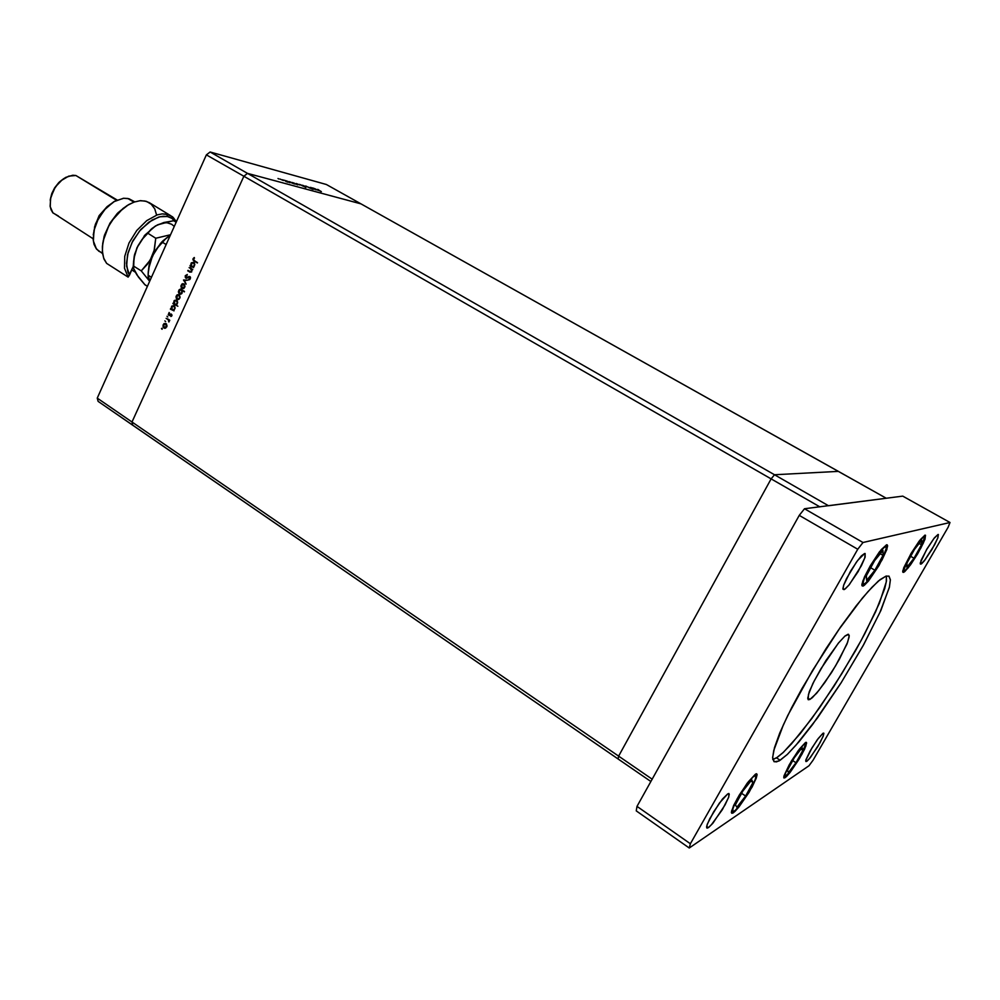 <?xml version="1.0" encoding="UTF-8"?>
<svg xmlns="http://www.w3.org/2000/svg" width="1000" height="1000" viewBox="0 0 1000 1000"><rect width="100%" height="100%" fill="white"/><g stroke="black" fill="none" stroke-linecap="round" stroke-linejoin="round"><path stroke-width="1.5" d="M315.25 189.45L312.438 188.388L315.25 189.45M312.587 188.388L314.913 189.4L312.587 188.388M308.3 187.087L310.562 188.137L308.3 187.087M309.925 187.525L313.113 189.4L309.925 187.525M311.175 188.612L312.575 189.137L311.175 188.612M305.863 186.588L302.475 185.212L305.863 186.588M299.8 184.938L296.375 183.562L299.8 184.938M290.275 182.025L294.587 183.975L290.275 182.025M278.05 178.512L278.925 178.975L278.05 178.512M283.35 180.475L279.85 179.062L283.35 180.475M282.462 179.713L283.337 180.162L282.462 179.713M286.4 181.688L285.225 180.825L286.4 181.688M285.2 180.45L286.075 180.912L285.2 180.45M290.05 182.662L286.6 180.875L289.988 182.775M289.163 182.35L289.913 182.662L289.163 182.35M288.137 181.488L289.45 182.237L288.137 181.488M293.438 182.887L297.725 184.838L293.438 182.887M303.625 186.3L299.4 184.375L303.625 186.3M314.275 188.55L318.463 190.45L314.275 188.55M317.575 189.375L318.337 189.925L317.575 189.375M318.012 189.825L321.138 191.588L318.012 189.825M318.612 189.775L317.85 189.475L318.612 189.775M192.025 269.375L191.612 271.988L189.488 272L191.612 271.988L192.025 269.375L192.763 269.5L192.025 269.375M189.575 271.363L190.812 271.825L191.675 270.85L190.425 268.4L191.688 270.8L190.688 271.837L187.938 270.35L189.575 271.363M185.9 278.113L185.312 275.812L187.237 274.488L185.312 275.825L185.413 277.587L186.8 278.263L185.9 278.113M187.25 275.125L185.963 275.763L185.863 277.288L189.9 276.613L190.538 278.1L189.6 279.6L190.538 278.087L189.838 276.575L185.837 277.238L186.012 275.712L187.25 275.125M189.862 279.35L188.762 279.188L190 278.1L189.188 277.075L186.163 278.238L189.475 277.075L190.012 278.012L188.837 279.837L189.963 279.325M184 283.913L184.925 286.9L183.925 288.325L182.4 288.575L181.112 287.288L181.075 285.35L182.375 283.788L184 283.913L182.013 284L180.925 286.1L181.775 288.225L183.7 288.45L185.05 286.275L184 283.913M179.025 294.85L179.913 297.975L178.837 299.337L177.362 299.475L176.188 298.3L176.137 296.225L177.3 294.775L179.025 294.85L177.05 294.938L175.975 297.025L176.825 299.15L178.738 299.387L180.087 297.075L179.025 294.85M171.163 309.025L171.962 305.963L174.6 306.212L175.113 308.175L174.175 310.062L175.125 307.787L173.812 305.613L171.65 306.3L171.163 309.025L170.575 308.65L171.163 309.025M161.513 328.475L162.225 328.325L162.125 329.188L161.45 328.663L162.037 329.237L162.2 328.3L161.513 328.475M165.987 323.587L166.863 326.712L164.387 328.2L163.1 326.812L163.137 324.888L164.275 323.5L165.987 323.587L163.85 323.787L162.95 326.012L163.988 328L165.812 328.05L167.037 325.812L165.987 323.587M164.925 320.925L165.588 321.613L164.925 320.925M168.75 319.475L169.7 320.288L168.837 322.038L169.662 320.238L166.163 318.387L169.575 320.575L166.163 318.387L168.412 319.25M168.6 321.512L168.438 319.975L168.6 321.512M167.025 316.3L167.725 316.938L167.025 316.3M171.425 314.125L171.938 315.475L170.85 316.562L171.925 315.512L171.425 314.125M170.712 316.012L171.213 314.662L169.35 315.462L168.287 314.775L169.163 312.562L168.3 314.788L169.338 315.462L171.188 314.65L170.85 316.562L171.6 316.125L170.712 316.012M169.5 313.062L168.988 314.8L171.125 314L169.013 314.812L169.5 313.062M173.688 303.475L174.5 300.387L177.125 300.65L177.638 302.613L176.737 304.45L175.863 304.85L177.225 303.863L177.625 301.938L176.112 299.975L174.037 300.912L173.688 303.475L173.088 303.1L173.688 303.475M182.362 290.65L181.637 293.7L179.062 293.65L178.412 291.688L179.25 289.75L180.175 289.275L178.912 290.163L178.438 292.213L179.95 294.175L182.037 293.225L182.362 290.65L184.375 291.913L182.362 290.65M190.812 265.725L191.537 262.688L194.225 262.762L194.812 264.762L193.875 266.7L193.038 267.087L194.387 266.062L194.788 264.125L193.325 262.188L191.175 263.137L190.812 265.725L190.212 265.35L190.812 265.725M193.562 258.975L194.425 260.55L193.562 258.975M194.125 261.062L192.913 259.25L194.288 257.562L193.088 258.65L193.088 260.163L197.35 263.025L194.125 261.062M194.513 258.1L193.812 258.637L194.513 258.1M165.312 328.237L164.587 327.638L165.312 328.237M164.975 323.9L165.8 323.488L164.975 323.9M164.95 327.688L166.55 325.825L165.15 323.9L163.85 324.575L163.463 326.25L164.225 327.475L163.65 324.938L165.7 324.075L166.425 326.475L164.225 327.475L165.613 327.738M171.062 314.6L171.887 314.7M173.088 306.1L173.938 305.675L173.088 306.1M172.987 309.962L173.663 310.025M174.425 308.875L173.412 309.887L171.988 309.5L171.537 307.762L172.475 306.288L173.875 306.3L174.638 308L173.85 306.288L172.162 306.512L171.95 309.475L173.238 309.938L174.425 308.875M175.613 300.538L176.462 300.125L175.613 300.538M175.5 304.4L176.188 304.475M176.95 303.325L175.787 304.363L174.513 303.95L174.05 302.213L175 300.725L176.525 300.837L177.162 302.462L176.35 300.712L174.7 300.938L174.488 303.938L175.775 304.375L176.95 303.325M178.287 299.538L177.55 298.913L178.287 299.538M178.038 295.175L178.888 294.775L178.038 295.175M177.925 298.975L178.787 299.1M179.387 297.938L178.212 298.95L176.962 298.538L176.488 296.825L177.413 295.35L178.938 295.487L179.587 297.213L178.888 295.438L177.188 295.512L176.962 298.538L178.225 298.95L179.387 297.938M180.688 294.188L179.975 293.562L180.688 294.188M180.562 289.75L181.275 289.438L180.562 289.75M182.375 290.125L181.275 289.962L181.975 292.15L180.475 293.612L179.275 293.038L178.975 291.238L179.862 289.95L181.275 289.962L179.5 290.238L179.475 293.275L181.438 293.15L182.05 291.337L181.275 289.962L182.375 290.125M180.325 293.612L181.062 293.712M183.225 288.612L182.488 287.975L183.225 288.612M183.012 284.237L183.875 283.837L183.012 284.237M183.775 284.45L184.562 286.175L183.463 287.925L181.925 287.613L181.425 286.112L182.25 284.5L183.75 284.438L181.575 285.413L182.413 287.95L184.425 286.837L183.75 284.438L184.65 284.575L183.75 284.438M182.862 288.05L183.588 288.137M189.35 277.062L190.025 276.712L189.35 277.062M189.513 277.087L190.263 277.262M186.912 278.238L186.475 277.688L186.912 278.238M190.65 271.837L191.6 272M192.8 262.738L193.688 262.35L192.8 262.738M192.575 266.625L193.312 266.737M194.112 265.512L192.9 266.6L191.65 266.188L191.175 264.45L192.162 262.925L193.688 263.038L194.325 264.688L193.562 262.938L191.8 263.188L191.562 266.1L192.913 266.6L194.112 265.512M293.738 183.7L290.688 182.138L293.738 183.7M296.887 184.55L293.85 182.987L296.887 184.55M300.225 184.662L303.238 186.213L300.225 184.662M306 187.025L302.987 185.475L306 187.025M317.663 190.175L314.688 188.637L317.663 190.175M799.663 749.237L803.925 744.463L805.7 743.925L801.012 755.425L790.612 771.312L784.862 776.65L785.212 773.562L788.4 766.737L798.825 750.312L803.3 745.025L805.625 743.8L805.125 746.975L801.812 753.988L791.15 770.612L786.6 775.8L784.725 776.5L785.55 772.7L789.325 765.05L799.663 749.237M748.725 781.737L753.713 776.287L755.962 775.512L755.238 779.675L751.25 787.938L739.788 805.387L735.15 810.537L732.663 811.762L732.85 808.625L736.05 801.425L747.613 783.175L752.85 777.062L755.825 775.375L755.625 778.587L752.237 786.125L740.25 804.8L734.938 810.725L732.588 811.688L733.175 807.688L737.175 799.338L748.725 781.737M919.85 540.763L923.675 536.825L924.875 537.362L921.363 546.613L910.212 564.788L906.188 569.625L903.838 570.95L904.225 567.562L907.575 560.1L918.238 542.85L922.625 537.663L924.812 536.862L920.475 548.337L909.688 565.5L904.925 570.688L903.612 570.337L909.438 556.65L919.85 540.763M880.6 551.075L885.062 546.663L886.137 546.362L886.625 547.188L883.037 557.375L872.7 574.775L866.525 582.5L863.263 584.525L863.25 581.3L866.3 573.837L878.125 554.275L883.487 547.913L886.413 546.525L885.975 550.5L882.212 559.038L869.638 578.913L864.562 584.175L862.875 583.862L864.3 578.3L868.938 568.775L880.6 551.075M772.8 759.525L777.288 757.325L783.213 752.475L800.263 733.575L819.975 707.1L842.013 673.425L861.087 640.55L875.6 611.75L884.712 588.513L886.462 580.763L886.413 575.95L886.287 581.938L879.338 603.212L864.825 633.562L855.438 650.725L834.087 686.012L811.75 718.587L791.538 743.888L783.175 752.5L776.462 757.862L780.125 760.25L776.525 761.925L774.05 761.675L772.625 758L773.7 750.462L783.375 724.862L791.675 707.775L801.862 688.8L825.913 648.85L838.6 629.837L862.262 598.237L872.138 587.075L880.125 579.612L885.938 576.087L878.4 581.05L867.95 591.6L856.2 605.775L840.413 627.225L812.325 670.725L787.8 715.5L779.812 732.987L774.488 747.575L772.613 757.5L774.188 761.762L778.975 760.938L787.362 754.338L799.075 741.663L812.5 724.675L841.388 682.35L863.713 644.513L880.825 610.45L889.425 587.112L890.425 579.712L888.962 576.15L885.938 576.087L888.9 576.112L890.425 579.825L889.35 587.4L880.025 612.212L862.962 645.875L841.012 682.938L817.525 717.825L796.05 745.175L787.188 754.5L780.125 760.25L776.462 757.862L772.8 759.525M844 589.575L842.925 588.812L843.713 585.025L850.462 571.287L857.6 560.487L864.587 553.438L861.425 555.887L856.237 562.35L846.45 578.675L843.637 585.237L843.012 589.212L845.037 589L849.212 584.7L861.338 565.75L865.075 557.075L865.175 553.462L864.762 558.025L858.112 571.6L848.863 585.112L845.25 588.837L844 589.575L842.95 588.95L844 589.575M785.15 777.663L783.988 777.987L783.988 775.925L789.237 764.725L798.3 750.612L805.362 742.625L799.525 748.962L791.275 761.237L783.825 776.587L783.9 777.913L785 777.763L789.575 773.05L801.888 754.325L805.9 745.987L806.425 742.387L805.362 742.625L806.637 743.05L804.575 749.087L799.137 759.087L790.113 772.362L786.475 776.55L785.15 777.663L784.425 777.188L785.15 777.663M903.562 572.388L902.738 571.65L903.725 567.8L910.938 553.587L920.462 539.487L925.025 535.163L919.262 541.013L910.837 553.737L902.8 570.862L902.925 572.312L903.888 572.238L908.375 567.663L920.763 548.3L924.975 539.212L925.487 535.2L923.538 542.7L917.663 553.825L910.45 564.925L904.712 571.65L902.763 571.925L903.562 572.388M863 586.075L861.875 585.212L862.85 580.913L870.662 565.188L881.3 549.625L886.612 544.8L879.55 551.812L870.263 565.85L864.475 576.912L861.912 584.362L862.087 585.913L863.4 585.9L868.175 581.3L882.013 560.05L886.85 549.388L887.237 544.85L886.612 544.8L887.6 545.688L886.637 550L878.95 565.513L868.438 580.962L864.375 585.225L863 586.075L861.9 585.425L863 586.075M733.288 812.812L731.7 813.25L731.6 810.925L737.225 798.637L747.25 783.162L755.362 774.225L748.35 781.712L739.25 795.163L733.662 805.512L731.388 812.2L731.8 813.312L733.1 812.938L738.5 807.5L752.113 786.95L756.413 777.788L756.8 773.9L755.362 774.225L756.562 773.8L757.087 774.663L756.162 778.462L749.075 792.237L739.038 806.825L734.85 811.513L733.288 812.812L732.5 812.288L733.288 812.812M806.737 761.338L805.9 761.562L805.925 759.925L810.175 750.962L817.412 739.65L822.962 733.288L818.288 738.45L811.988 747.85L805.8 760.387L805.825 761.513L806.625 761.413L810.188 757.712L820 742.75L823.312 735.925L823.9 733.413L822.962 733.288L823.7 733.075L823.138 736.375L817.825 746.5L809.075 759.05L806.737 761.338L805.75 760.688L806.737 761.338M920.812 564.175L921.05 560.538L926.85 549.188L934.425 537.925L938.012 534.462L933.725 538.812L926.812 549.237L920.275 563.013L921.062 564.075L924.8 560.163L934.575 544.775L937.887 537.7L938.325 534.462L937.725 538.125L931.988 549.362L924.475 560.575L921.7 563.612L920.238 563.85L920.812 564.175M708.4 827.625L707.113 828.125L706.6 827.337L707.375 824L713.612 811.85L722.525 799.05L727.6 793.938L719.4 803.125L709.75 818.725L707 825.088L706.775 827.925L708.675 827.438L712.825 823.225L724.987 805.062L728.713 797.025L728.9 793.562L727.6 793.938L728.775 793.525L729.275 794.3L728.5 797.625L722.362 809.613L711.562 824.675L708.4 827.625L706.675 826.425L708.4 827.625M810.013 699.4L808.325 699.725L807.712 698.375L809.312 691.8L814.237 680.9L825.925 660.65L838.575 642.887L845.062 635.962L848.075 634.237L849.2 635.675L847.6 642.225L839.412 659.275L831.462 672.638L819.013 690.312L812.375 697.638L809.75 699.538L808.1 699.575L808.45 694.325L812.913 683.562L820.863 668.888L838.363 643.15L844.837 636.15L848.625 634.338L849.112 637.025L846.938 643.938L835.662 665.812L825 682.312L816.587 693.238L810.013 699.4L807.712 697.95L810.013 699.4M171.025 215.825L149.213 202.675L144.863 200.975L139.838 200.725L134.35 201.95L128.637 204.587L122.95 208.562L112.688 219.75L108.562 226.475L103.287 240.662L102.35 247.488L102.613 253.725L104.05 259.113L106.6 263.425L128.162 277.1L129.45 275.163L126.675 266.3L127.55 254.9L132.025 242.575L139.438 231.112L148.725 222.213L158.525 217.113L163.175 216.238L168.175 216.675L172.175 218.562L175.212 221.625L171.812 218.312L167.425 216.5L166.9 214.213L162.3 213.925L157.275 214.925L146.688 220.613L136.762 230.463L129.05 243.012L124.725 256.288L124.438 268.25L128.162 277.1L124.438 268.25L124.725 256.288L129.05 243.012L136.762 230.463L146.688 220.613L157.275 214.925L162.3 213.925L168.762 214.737L173.263 217.525L176.35 221.788L172.45 216.812L166.9 214.213L167.425 216.5L160.012 216.713L152.113 219.975L140.8 229.513L132.8 241.05L128.125 252.6L126.538 263.288L127.9 271.962L129.45 275.163L133.3 266.525L128.162 277.1L106.6 263.425L103.65 258.05L102.35 251.163L102.812 243.175L105.013 234.6L108.812 226.012L113.975 217.987L120.162 211.038L126.95 205.625L133.887 202.113L140.525 200.675L146.45 201.4L151.287 204.213L154.75 208.888L156.662 215.125M117.075 200.025L75.875 175.512L72.713 175.263L65.763 177.413L62.275 179.713L56.05 186.3L53.587 190.287L50.5 198.8L50.237 206.762L52.838 212.812L93.138 238.713M134.688 201.825L129 198.762L123.812 198.225L114.65 201.25L105.6 208.55L98.263 218.85L93.938 230.362L93.35 241.05L96.562 249.088L102.6 253.675M128.2 204.85L117.3 213.525L110.35 222.625L104.15 236.388L102.413 246.525L104.537 235.113L110.05 223.113L118.15 212.625L128.212 204.838M93.225 234.875L95.312 224.725L99.725 215.65L106.538 207.213L113.688 201.825L107.1 206.675L99.55 215.938L95.562 224.05L93.225 234.875M94.562 227.075L99.125 215.675L107.3 206.5L99.125 215.675L94.562 227.075M50.287 199.75L51.625 194.15L54.675 187.875L58.812 182.625L63.725 178.65M58.35 216.062L52.862 212.838L51.112 209.875L50.15 206.188L50.812 197.4L54.75 188.275L57.713 184.163L61.15 180.65L68.7 176.1L75.875 175.512L116.525 200.275L75.875 175.512M63.725 178.663L59.425 182.013L54.55 188.088L51.925 193.35L50.213 200.5M102.525 253.025L98.863 251.275L95.988 248.3L94.05 244.225L93.162 239.237L94.675 227.512L97.013 221.363L104.3 210.012L113.763 201.775L123.537 198.25L127.925 198.475L133.912 202.1L127.925 198.475M133.438 262L134.675 254.375L137.975 245.725L142 239.475L147.838 233.3L155.812 238.2L170.525 234.737L155.812 238.2L154.325 249.675L148.65 268.725L148.088 275.2L151.425 277.3L148.088 275.2L149.688 281.175L148.162 277.075L148.312 271.75L149.5 264.075L151.95 256.712L157.863 247.45L166.125 238.263L170.438 234.95L161.65 242.1L154.488 251.762L151.95 256.712L157.875 247.438L166.125 238.263L170.438 234.95L162.825 240.9L154.95 250.975L149.713 262.738L148.15 274.012L148.95 265.675L151.95 256.712L147.637 263.988L141.213 270.863L149.65 281.262L141.213 270.863L133.312 265.887L134.488 255.825L137.062 247.65L145.025 234.938L155.463 225.95L144.963 235.012L137.137 247.5L143.2 238.012L151.075 229.312L155.6 225.875L163.888 222.562L173.775 220.75L176.163 222.2L173.775 220.75L172.125 220.963L157.463 224.887L163.125 223L167.05 222.812L171.588 224.188L174.288 226.375M137.35 275.262L134.688 270.975M157.463 224.887L152.075 228.388L147.838 233.3L155.812 238.2L154.162 250.338L150.15 260.225L141.213 270.863L133.312 265.887L134.05 269.85L136.938 274.975L144.825 284.6L147.387 286.312L145.037 284.825L138.363 276.938L133.6 268.512L134.062 258.113L137.137 247.5L134.275 256.038L133.412 264.05M165.35 323.938L166.462 324.062M169.25 314.862L170.212 314.975M173.5 306.137L174.613 306.288M176.038 300.575L177.138 300.725M178.425 295.212L179.525 295.375M180.875 289.788L181.975 289.95M183.4 284.275L184.5 284.45M186.475 277.688L187.413 277.838M193.225 262.787L194.312 262.975M805.763 744.575L805.725 742.425M785.688 776.475L783.75 777.337M756.112 776.513L756.025 773.875M733.787 811.562L731.4 812.55M924.875 537.5L924.75 535.262M904.812 570.763L902.738 571.737M886.625 547.625L886.425 544.85M864.475 584.225L861.9 585.375M160.287 243.612L161.925 243.225M144.175 235.975L145.213 235.825M771.15 478.837L618.587 756.1L618.112 759.025L650.9 781.562L98.075 401.413L97.2 398.1L131.962 421.975L243.825 176.287L206.4 154.825L97.2 398.1L206.4 154.825L210.113 151.975L247.525 173.375L360.962 203.863L326.337 184.462L210.113 151.975L326.337 184.462L360.962 203.863L247.525 173.375L360.962 203.863L247.525 173.375L210.113 151.975L206.4 154.825L243.825 176.287L247.525 173.375L243.825 176.287L247.525 173.375L243.825 176.287L131.962 421.975L243.825 176.287L819.925 506.825L771.15 478.837L618.587 756.1L618.112 759.025L618.587 756.1L652.212 779.188L618.587 756.1L618.112 759.025L132.75 425.262L131.962 421.975L97.2 398.1L98.075 401.413L132.75 425.262L131.962 421.975L132.75 425.262L131.962 421.975L618.587 756.1L131.962 421.975L243.825 176.287L771.15 478.837L618.587 756.1L771.15 478.837L774.538 474.812L771.15 478.837L774.538 474.812L828.55 505.7L774.538 474.812L771.15 478.837M838.4 471.413L774.538 474.812L247.525 173.375L774.538 474.812L838.4 471.413L774.538 474.812L838.4 471.413L886.25 498.237L828.55 505.7L886.25 498.237L360.962 203.863L838.4 471.413M187.95 277.075L188.825 277.213L187.95 277.075M312.462 187.887L316.15 189.875L312.462 187.887M312.438 188.388L310.7 187.4L312.438 188.388M305.712 186.05L310.238 188.275L305.712 186.05M292.488 183.275L289.375 181.6L292.488 183.275M284.062 180.162L287.825 182.213L284.062 180.162M295.613 184.112L292.538 182.463L295.613 184.112M301.462 185.075L305.925 187.512L301.462 185.075M316.462 189.775L313.412 188.137L316.462 189.775M318.337 189.925L321.425 191.675L318.337 189.925M189.175 267.625L192.65 269.762L189.175 267.625M189.462 271.975L187.938 270.35L190.562 272.162L189.462 271.975M183.55 280.05L187.925 280.15L184.5 280.587L186.112 284.163L183.55 280.05L186.112 284.163L184.5 280.587L187.925 280.15L183.55 280.05M173.363 310.425L170.575 308.65L173.363 310.425M175.863 304.85L173.088 303.1L175.863 304.85M180.175 289.275L184.375 291.913L180.175 289.275M193.038 267.087L190.212 265.35L193.038 267.087M194.425 260.55L197.35 263.025L194.425 260.55M165.1 328.113L163.988 328L165.1 328.113M165.75 324.113L166.612 324.212L165.75 324.113M169.55 320.1L168.438 319.975L169.55 320.1M171.9 314.75L171.188 314.65M169.525 315.413L168.75 315.312L169.525 315.413M170.25 314.95L169.363 314.85L170.25 314.95M171.112 314.562L170 314.425L171.112 314.562M173.962 310.925L170.338 309.175L173.962 310.925M173.85 306.288L174.725 306.413L173.85 306.288M177.862 306.25L172.85 303.625L174.075 303.525L177.862 306.25M176.375 300.738L177.25 300.85L176.375 300.738M178.113 299.45L177.013 299.3L178.113 299.45M178.787 295.375L179.675 295.5L178.787 295.375M184.562 291.5L183.463 290.8L184.562 291.5M180.55 294.1L179.438 293.95L180.55 294.1M181.275 289.438L180.65 289.037L181.275 289.438M183.075 288.525L181.975 288.363L183.075 288.525M189.95 276.65L189.037 276.5L189.95 276.65M190.438 277.288L189.688 277.162L190.438 277.288M190.562 272.162L187.7 270.887L190.562 272.162M192.425 269.237L191.325 269.062L192.425 269.237M191.525 268.587L190.338 267.663L191.525 268.587M193.612 267.638L189.975 265.887L193.612 267.638M193.538 262.925L194.45 263.087L193.538 262.925M197.512 262.65L195.225 261.25L197.512 262.65M802.125 747.663L794.425 757.613L787.5 770.175L788.375 772.638L796.025 762.725L802.875 750.312L802.125 747.663L802.875 750.312L796.025 762.725L792.775 760.6L796.025 762.725L788.375 772.638L787.5 770.175L794.425 757.613L802.125 747.663M801.012 749.112L802.875 750.312L801.012 749.112M751.762 779.825L742.913 791.038L735.425 804.837L736.862 807.237L745.638 796.062L753.05 782.45L751.762 779.825L753.05 782.45L745.638 796.062L741.637 793.375L745.638 796.062L736.862 807.237L735.425 804.837L742.913 791.038L751.762 779.825M750.85 780.975L753.05 782.45L750.85 780.975M921.75 540.275L914.475 549.362L906.975 562.95L906.825 567.288L914.062 558.212L921.475 544.8L921.75 540.275L921.475 544.8L914.062 558.212L910.662 556.263L914.062 558.212L906.825 567.288L906.975 562.95L914.475 549.362L921.75 540.275M919.175 543.488L921.475 544.8L919.175 543.488M882.95 550.487L874.625 560.65L866.425 575.712L866.65 580.4L874.925 570.25L883.025 555.4L882.95 550.487L883.025 555.4L874.925 570.25L870.725 567.8L874.925 570.25L866.65 580.4L866.425 575.712L874.625 560.65L882.95 550.487M880.238 553.8L883.025 555.4L880.238 553.8M637.05 806.425L799.188 515.388L804.55 508.812L902.725 496.1L950 522.438L948.088 527.238L813.15 760.113L809.038 765.75L689.3 848.025L690.413 843.688L857.7 549.3L862.975 542.513L950 522.438L862.975 542.513L857.7 549.3L690.413 843.688L637.05 806.425L799.188 515.388L857.7 549.3L799.188 515.388L804.55 508.812L862.975 542.513L804.55 508.812L902.725 496.1L950 522.438L948.088 527.238L813.15 760.113L809.038 765.75L689.3 848.025L636.2 810.863L637.05 806.425L690.413 843.688L689.3 848.025L636.2 810.863L637.05 806.425M135.05 271.962L131.788 269.9L135.05 271.962M162.763 242.463L166.137 244.537L162.763 242.463"/></g></svg>
